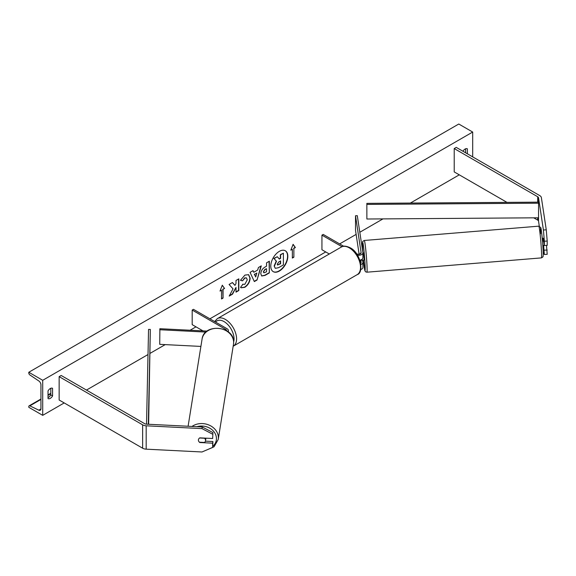 <?xml version="1.0" encoding="UTF-8"?>
<svg xmlns="http://www.w3.org/2000/svg" width="576" height="576" viewBox="0 0 576 576"><rect width="100%" height="100%" fill="white"/><g stroke="black" fill="none" stroke-linecap="round" stroke-linejoin="round"><path stroke-width="0.86" d="M543.168 238.241L544.349 245.506L547.2 245.362L547.2 241.07L544.349 241.214L544.349 245.506M544.349 241.214L543.413 229.982L546.264 229.838L541.382 197.633A5.724 3.305 0 0 0 539.726 195.581L456.242 147.384L454.219 148.55L454.219 171.914L506.988 202.378M543.413 229.982L538.531 197.777A2.858 1.649 0 0 0 537.703 196.754L454.219 148.55M539.302 226.202L538.531 221.141A2.858 1.649 0 0 0 537.703 220.118L533.736 217.829M543.607 245.275L544.349 254.462L543.413 253.346L543.161 251.662M544.349 254.462L547.2 254.318L546.494 245.39M544.349 250.178L547.2 250.034M546.264 229.838L547.2 241.07M199.879 442.217L199.836 442.526A3.578 2.909 8.6 0 1 198.41 440.122A3.578 2.909 8.6 0 1 198.439 439.762A3.578 2.909 8.6 0 1 199.836 437.854L212.659 438.502L212.911 432.569L212.659 438.502M212.911 432.569L202.219 426.967L146.434 424.152A2.858 1.649 180 0 1 144.662 423.677L61.171 375.473L59.148 376.646L59.148 400.01L142.639 448.207A5.724 3.305 180 0 0 146.182 449.165L201.974 451.98L212.659 447.458L212.659 443.174L199.836 442.526M202.219 426.967L201.974 428.616L146.182 425.801A5.724 3.305 180 0 1 142.639 424.843L59.148 376.646M212.659 447.458L212.911 441.526L205.43 441.151M212.911 441.526L212.659 443.174M201.974 428.616L212.659 434.218M226.541 330.682A2.506 1.447 180 0 0 226.562 330.502A2.506 1.447 180 0 0 225.828 329.479L192.19 310.054L193.457 309.326L227.095 328.745A4.291 2.477 180 0 1 228.348 330.502A4.291 2.477 180 0 1 227.902 331.603M207.151 331.099L159.883 328.709L159.725 344.34L200.902 346.421M205.963 332.071L159.725 329.738M192.19 310.054L192.19 324.655L202.975 330.883M359.842 260.15A4.291 2.477 0 0 0 362.909 257.782A4.291 2.477 0 0 0 362.894 257.566M357.473 255.204A4.291 2.477 0 0 0 362.909 252.814A4.291 2.477 0 0 0 362.894 252.598L357.293 215.669L355.514 215.762L355.514 230.364L359.129 254.232M356.364 253.562L356.846 253.836A2.506 1.447 0 0 0 359.575 254.153A2.506 1.447 0 0 0 361.116 252.814A2.506 1.447 0 0 0 361.109 252.691L355.514 215.762M360.706 269.582A4.291 2.477 0 0 0 362.909 267.415A4.291 2.477 0 0 0 362.894 267.199M343.685 246.24L323.208 234.418L321.941 235.145L321.941 249.746L329.292 253.994M360.9 264.55A4.291 2.477 180 0 0 362.909 262.454A4.291 2.477 180 0 0 362.894 262.238L362.57 260.114M360.518 253.75L360.432 253.174M360.187 261.202L360.022 260.122M360.749 259.927L361.109 262.325A2.506 1.447 180 0 1 361.116 262.454A2.506 1.447 180 0 1 360.698 263.254M321.941 235.145L341.986 246.715M542.232 238.262L542.628 238.234L543.053 241.229L543.694 241.178M543.247 238.234L542.664 238.284M363.01 260.078L364.111 260.042L364.133 258.538L363.528 252.914L362.909 252.965M360.396 253.224L360.281 253.894M363.046 260.129L360.936 260.251L360.958 259.855M360.936 260.251L360.878 259.884M360.295 253.231L360.389 253.836M542.815 245.398L544.306 245.218M279.302 271.073A12.067 6.962 120 0 0 287.179 260.446A12.067 6.962 120 0 0 285.329 250.776A12.067 6.962 120 0 0 279.302 251.374A12.067 6.962 120 0 0 271.418 262.008A12.067 6.962 120 0 0 273.269 271.67A12.067 6.962 120 0 0 279.302 271.073M273.139 271.598A12.067 6.962 120 0 0 279.043 270.929A12.067 6.962 120 0 0 286.891 260.41A12.067 6.962 120 0 0 285.206 250.704M48.024 390.953A4.471 2.585 -60 0 1 50.299 388.519A4.471 2.585 -60 0 1 52.531 388.303A4.471 2.585 -60 0 1 52.574 388.325L52.574 395.921A4.471 2.585 -60 0 1 48.06 398.57A4.471 2.585 -60 0 1 48.024 398.549L48.024 390.953M467.374 153.806L467.374 148.846A4.471 2.585 120 0 0 467.33 148.817A4.471 2.585 120 0 0 465.098 149.04A4.471 2.585 120 0 0 462.946 151.258M242.626 284.242L244.843 284.335L247.255 279.85L246.47 277.92L244.843 278.093L242.554 280.829L240.444 280.31L244.93 275.09L248.645 274.68L250.142 278.15C249.898 282.017 248.119 285.07 244.814 287.302L241.099 287.798L240.516 287.345L242.834 284.407M260.791 273.737L260.791 273.708C260.986 270.814 262.44 268.574 265.147 266.99L266.53 266.184L266.53 262.85L269.338 261.23L269.338 272.909L265.003 275.414L261.72 275.998L260.791 273.737M233.035 288.85L229.205 296.078L232.531 294.163L236.009 287.41L236.009 292.147L238.817 290.534L238.817 278.849L236.009 280.469L236.009 283.486L234.986 285.401L232.445 282.528L229.075 284.472L233.035 288.85M42.71 380.297L42.71 415.339L28.8 407.311L28.8 406.562A1.613 0.929 60 0 1 29.131 405.828A1.613 0.929 60 0 1 29.844 405.857L38.858 410.184A3.218 1.858 -120 0 0 40.277 410.242A3.218 1.858 -120 0 0 40.939 408.766L40.939 384.818A3.218 1.858 -120 0 0 38.858 380.995L29.844 374.918A1.613 0.929 60 0 1 28.8 373.003L28.8 372.262L42.71 380.297L472.687 132.048L472.687 156.874M42.71 415.339L64.21 402.926M86.465 390.074L148.003 354.55M150.134 353.318L165.211 344.614M190.116 330.235L195.984 326.851M209.894 318.816L325.735 251.935M339.646 243.907L356.126 234.396M359.813 232.265L382.968 218.894M410.386 203.062L459.281 174.838M293.868 248.436L295.38 247.558L293.105 244.318L290.83 250.186L292.349 249.307L292.349 258.07L293.868 257.198L293.868 248.436L293.868 257.198M220.01 291.074L222.286 285.206L224.561 288.446L223.049 289.318L223.049 298.08L221.53 298.958L221.53 290.196L220.01 291.074M253.778 272.282L257.695 270.022L258.408 267.538L261.302 265.867L257.026 280.03L254.34 281.578L250.056 272.362L253.044 270.634L253.778 272.282L252.893 270.72M465.602 152.784L465.602 148.795M50.803 388.274L50.803 394.898A4.471 2.585 -60 0 1 48.024 397.57M28.8 372.262L458.777 124.02L472.687 132.048M50.803 394.898L52.574 395.921M274.406 266.112L276.487 261.281L274.068 258.595L277.315 256.723L279.36 259.085L280.591 258.379L280.591 254.83L283.399 253.21L283.399 264.917L278.604 267.682L275.299 268.322L274.154 265.932L276.235 261.13L274.068 258.595M274.154 265.968L275.249 268.286M279.187 258.89L280.332 258.228L280.332 254.686L283.399 253.21M273.816 258.451L277.315 256.723M293.616 257.047L292.349 257.782M290.974 249.811L292.349 249.307M293.616 248.285L295.128 247.414L293.054 244.454M222.235 285.343L224.561 288.446M224.309 288.295L223.049 289.318M222.797 289.174L223.049 298.08M221.53 298.663L222.797 297.936M220.154 290.693L221.53 290.196M234.986 285.401L232.358 282.578M236.009 291.859L238.565 290.383L238.565 278.993M229.428 295.661L232.279 294.012L236.009 287.41M263.599 271.966L263.938 272.822L266.53 271.807L266.53 268.726L265.205 269.489L263.347 271.822L263.822 272.729M263.347 271.822L264.946 269.345L266.53 268.726M269.086 261.374L269.338 272.909M269.086 272.765L264.744 275.27L261.598 275.918M248.515 274.615L249.89 278.006C249.646 281.873 247.867 284.926 244.555 287.158L240.97 287.726M246.341 277.855L244.584 277.949L242.554 280.829M242.302 280.685L240.48 280.238M256.838 273.024L254.585 274.327L255.701 276.977L256.838 273.024L254.585 274.327M254.326 274.176L255.701 276.977M260.942 266.076L257.026 280.03M256.774 279.886L254.232 281.347M277.229 264.247L277.531 265.039L280.591 263.729L280.591 260.921L278.734 261.986L277.229 264.247M277.416 264.946L280.332 263.585L280.332 261.065M199.433 442.195L204.523 442.447A3.578 2.988 -170.9 0 0 205.517 440.791L205.891 438.458A3.578 2.988 -170.9 0 0 205.92 438.163M205.517 440.791A3.578 2.988 -170.9 0 0 205.546 440.402A3.578 2.988 -170.9 0 0 204.538 438.257L199.591 438.005M366.854 203.371L366.876 219.01L366.854 203.371L538.531 202.154L538.553 203.191L538.553 217.793L366.876 219.01M538.553 203.191L366.876 204.408M146.527 424.159L148.543 329.414L150.329 329.429L148.622 424.26M148.313 424.246L150.329 329.429M537.703 196.754L537.703 202.162M537.703 217.8L537.703 220.118M538.531 197.777L538.531 202.154M538.531 217.793L538.531 221.141M142.639 424.843L142.639 448.207M146.182 425.801L146.182 449.165M225.828 329.479L225.828 330.271M341.302 247.061C343.073 245.628 346.025 245.866 350.15 247.759C360.842 252.914 364.169 272.858 357.214 274.63A15.919 9.187 -120 0 0 359.654 261.878A15.919 9.187 -120 0 0 349.258 247.846A15.919 9.187 -120 0 0 341.302 247.061L217.368 318.614A15.919 9.187 60 0 1 225.324 319.399A15.919 9.187 60 0 1 235.721 333.425A15.919 9.187 60 0 1 233.28 346.183L233.165 346.248M233.633 341.942A14.126 8.158 -120 0 0 224.057 321.595A14.126 8.158 -120 0 0 215.597 322.106M540.626 233.755A14.126 0.691 85.3 0 1 541.318 230.386A14.126 0.691 85.3 0 1 543.089 250.013M541.462 251.186A15.919 0.778 -94.7 0 0 540.173 234.706A15.919 0.778 -94.7 0 0 538.776 226.166L540.763 227.614C541.339 228.521 542.722 241.697 543.096 250.07C543.326 259.898 543.031 255.053 542.7 257.155L541.375 257.897A15.919 0.778 -94.7 0 0 541.462 251.186M538.776 226.166L364.298 240.466A15.919 0.778 85.3 0 1 365.695 249.012A15.919 0.778 85.3 0 1 366.991 265.486A15.919 0.778 85.3 0 1 366.905 272.196L365.746 271.901L364.946 270.842L363.442 260.1A14.126 0.691 -94.7 0 0 364.831 270.338A14.126 0.691 -94.7 0 0 365.054 264.607A14.126 0.691 -94.7 0 0 363.283 244.98A14.126 0.691 -94.7 0 0 362.592 248.35A14.126 0.691 -94.7 0 0 362.794 251.964M38.858 410.184L40.932 408.982M29.844 405.857L40.939 399.449M48.024 395.359L50.803 393.754M196.942 426.701A14.126 11.794 9.1 0 1 216.432 438.602A14.126 11.794 9.1 0 1 212.839 446.292M205.675 450.418L214.049 446.782L218.232 439.438A15.919 13.291 -170.9 0 0 218.369 437.717A15.919 13.291 -170.9 0 0 209.03 425.066A15.919 13.291 -170.9 0 0 191.974 426.456M233.633 342.482A15.919 13.291 9.1 0 1 233.496 344.196L233.64 342.396C234.576 325.973 203.846 322.754 202.061 339.156A15.919 13.291 9.1 0 1 218.858 328.421A15.919 13.291 9.1 0 1 233.633 342.482M228.348 330.502L228.348 331.963M362.909 252.814L362.909 257.782M362.909 262.454L362.909 267.415M357.214 274.63L233.28 346.183M214.639 321.552L217.368 318.614M364.298 240.466L362.966 241.222C362.722 242.899 362.362 238.622 362.585 248.292L362.794 251.935M541.375 257.897L366.905 272.196M29.131 405.828L40.939 399.01M48.024 394.92L50.803 393.314M218.232 439.438L233.496 344.196M188.1 426.254L202.061 339.156"/></g></svg>
